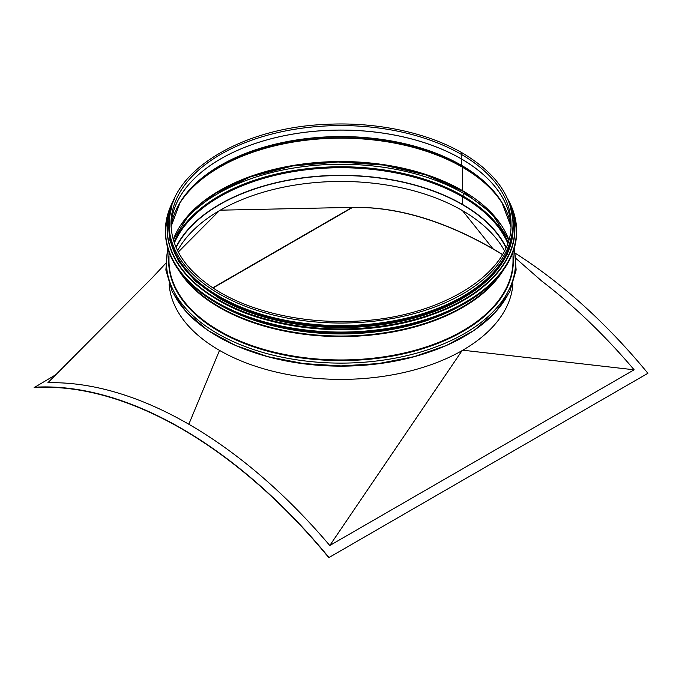 <?xml version="1.0" encoding="UTF-8"?>
<svg xmlns="http://www.w3.org/2000/svg" width="682" height="682" viewBox="0 0 682 682"><rect width="100%" height="100%" fill="white"/><g stroke="black" fill="none" stroke-linecap="round" stroke-linejoin="round"><path stroke-width="1.02" d="M504.416 250.652A171.327 98.916 0 0 0 341 181.446A171.327 98.916 0 0 0 177.584 250.652M506.035 247.165A171.668 99.112 0 0 0 341 175.334A171.668 99.112 0 0 0 175.965 247.165M176.126 247.549A171.327 98.916 180 0 1 341 175.53A171.327 98.916 180 0 1 505.873 247.549M220.15 210.184L352.321 207.371C396.404 206.51 443.274 220.303 492.933 248.742L502.412 254.386M178.292 252.025L219.323 210.721M212.75 287.838L352.117 207.379M502.327 254.531A430.785 248.717 -120 0 0 352.5 207.473L352.321 207.371M55.907 374.657L34.219 387.564A430.785 248.717 60 0 1 328.792 557.637L647.9 373.293A431.135 248.913 -120 0 0 515.575 253.44M213.006 288.009L352.5 207.473M328.792 557.637L647.9 373.293M328.912 557.458A431.135 248.913 -120 0 0 34.1 387.248M462.797 350.207L634.141 369.797A431.135 248.913 -120 0 0 541.755 281.069L516.257 258.725M634.141 369.797L329.781 545.515A431.135 248.913 -120 0 0 188.82 424.238A431.135 248.913 60 0 0 47.859 382.747L152.521 277.472L165.538 263.576M462.072 350.616L329.781 545.515M507.647 243.048A171.668 99.112 0 0 0 462.387 196.757A1.032 0.597 -60 0 1 462.711 195.87A1.032 0.597 120 0 0 462.387 196.757L462.387 204.361L462.387 196.757A171.668 99.112 0 0 0 294.965 171.361A171.668 99.112 0 0 0 174.353 243.048M507.988 242.05A172.128 99.376 0 0 0 462.711 195.87L464.289 193.731L462.711 195.87A172.128 99.376 0 0 0 295.042 170.372A172.128 99.376 0 0 0 174.012 242.05M464.809 191.983A1.722 0.997 -60 0 1 464.289 193.731A1.722 0.997 120 0 0 464.8 191.983M462.711 191.079A1.032 0.597 -60 0 1 462.601 191.037A1.032 0.597 -60 0 1 462.387 190.559A1.032 0.597 120 0 0 462.609 191.037A1.032 0.597 120 0 0 462.711 191.079M508.755 239.595A171.668 99.112 0 0 0 462.387 190.559L462.387 167.192L462.387 190.559A171.668 99.112 0 0 0 292.621 165.547A171.668 99.112 0 0 0 173.245 239.595M504.194 206.518A171.668 99.112 0 0 0 462.387 167.192A1.032 0.597 120 0 0 462.319 166.868A1.032 0.597 -60 0 1 462.387 167.192A171.668 99.112 0 0 0 177.806 206.518M502.293 203.142A171.574 99.052 0 0 0 462.319 166.868L461.68 165.666L462.319 166.868A171.574 99.052 0 0 0 179.707 203.142M508.721 217.132A170.662 98.532 0 0 0 501.875 202.452A170.662 98.532 0 0 0 461.68 165.666A1.032 0.597 -60 0 1 461.612 165.402A1.032 0.597 120 0 0 461.68 165.666A170.662 98.532 0 0 0 180.125 202.452A170.662 98.532 0 0 0 173.279 217.132M501.875 202.452L510.937 226.612A170.568 98.472 0 0 0 461.612 165.402L461.22 158.855L461.612 165.402A170.568 98.472 0 0 0 282.544 142.529A170.568 98.472 0 0 0 171.063 226.603L180.125 202.452M461.22 158.855L461.22 158.855A170.014 98.157 0 0 0 279.646 136.715A170.014 98.157 0 0 0 171.173 223.653A170.014 98.157 0 0 0 171.029 225.938A170.014 98.157 0 0 1 277.745 137.116A170.014 98.157 0 0 1 461.22 158.812L461.22 154.32L461.22 158.812A170.014 98.157 0 0 1 510.971 225.964A170.014 98.157 0 0 0 510.827 223.653A170.014 98.157 0 0 0 461.22 158.855M513.017 223.73C512.259 196.169 495.396 172.606 462.43 153.049A0.997 0.58 120 0 0 461.22 154.32A0.997 0.58 -60 0 1 462.43 153.041C427.179 132.478 375.893 121.703 326.09 124.363C239.919 127.611 167.15 173.237 168.983 223.73A172.017 99.308 0 0 0 341 323.038A172.017 99.308 0 0 0 513.017 223.73L513.017 226.288A172.017 99.308 0 0 1 341 325.604A172.017 99.308 0 0 1 168.983 226.288L168.983 223.73M169.153 284.437A172.017 99.308 0 0 0 341 379.388A172.017 99.308 0 0 0 512.847 284.437M255.409 316.516A171.668 99.112 0 0 0 426.574 316.516M220.218 298.887A171.668 99.112 0 0 0 461.765 298.895M172.009 244.829A171.668 99.112 0 0 0 219.613 297.471A171.668 99.112 0 0 0 392.431 321.947A171.668 99.112 0 0 0 509.991 244.829M462.251 210.354L492.933 248.742M219.519 350.386L188.82 424.238M461.22 154.32A170.014 98.157 0 0 0 275.937 133.041A170.014 98.157 0 0 0 170.986 223.73C171.497 248.956 186.518 271.027 216.058 289.961C249.152 310.822 298.614 322.646 347.675 321.384C436.301 320.659 513.29 274.181 511.014 223.73A170.014 98.157 0 0 0 461.22 154.32M462.515 190.96A172.128 99.376 0 0 0 181.71 223.687M500.827 224.676A174.362 100.663 0 0 0 464.289 193.731A174.362 100.663 0 0 0 181.173 224.676M254.829 352.79A172.017 99.308 0 0 0 427.179 352.79M173.842 294.172A174.549 100.774 0 0 0 341 365.919A174.549 100.774 0 0 0 508.15 294.172M168.002 248.913A174.549 100.774 0 0 0 341 363.114A174.549 100.774 0 0 0 513.998 248.913M168.983 255.204A172.316 99.487 0 0 0 341 360.599A172.316 99.487 0 0 0 513.017 255.204M168.983 251.897L168.983 260.643A172.017 99.308 0 0 0 341 359.96A172.017 99.308 0 0 0 513.017 260.643L513.017 251.897M178.948 270.575A172.017 99.308 0 0 0 341 336.584A172.017 99.308 0 0 0 503.052 270.575M182.444 275.102A171.881 99.24 0 0 0 341 336.03A171.881 99.24 0 0 0 499.556 275.102M221.982 306.09A170.977 98.711 0 0 0 460.018 306.09M232.69 311.35A170.909 98.677 0 0 0 449.302 311.35M165.402 231.189A175.598 101.379 0 0 0 165.402 231.496C166.118 259.365 183.27 283.286 216.859 303.251A175.462 101.303 0 0 0 216.927 303.243A175.462 101.303 0 0 0 465.124 303.217M174.464 198.709A175.598 101.379 0 0 0 165.402 230.874L165.402 231.496A175.598 101.379 0 0 0 216.833 303.183A175.598 101.379 0 0 0 408.203 325.161A175.598 101.379 0 0 0 516.598 231.496A175.598 101.379 0 0 0 516.598 231.189M174.515 198.607L167.695 214.523L165.402 230.874A175.598 101.379 0 0 0 216.833 302.561A175.598 101.379 0 0 0 408.203 324.538A175.598 101.379 0 0 0 516.598 230.874A175.598 101.379 0 0 0 507.536 198.709M174.225 199.263A175.47 101.311 0 0 0 216.927 302.399A175.47 101.311 0 0 0 432.831 317.087A175.47 101.311 0 0 0 507.775 199.263M218.095 300.089A173.74 100.305 0 0 0 218.146 300.114A173.74 100.305 0 0 0 463.905 300.089M167.124 228.905A173.876 100.39 0 0 0 167.124 229.075A173.876 100.39 0 0 0 218.052 300.063A173.876 100.39 0 0 0 407.538 321.819A173.876 100.39 0 0 0 514.876 229.075A173.876 100.39 0 0 0 514.876 228.905M171.983 205.154A173.876 100.39 0 0 0 167.124 228.726A173.876 100.39 0 0 0 218.052 299.713A173.876 100.39 0 0 0 407.538 321.478A173.876 100.39 0 0 0 514.876 228.726A173.876 100.39 0 0 0 510.017 205.154M171.694 206.058A173.748 100.314 0 0 0 218.138 299.551A173.748 100.314 0 0 0 425.227 316.354A173.748 100.314 0 0 0 510.307 206.058M219.272 298.23A172.154 99.393 0 0 0 407.103 319.722A172.154 99.393 0 0 0 513.154 227.669M168.983 223.398A172.154 99.393 0 0 0 219.272 297.667A172.154 99.393 0 0 0 410.061 318.426A172.154 99.393 0 0 0 513.017 223.398M171.173 223.653L171.029 225.972M510.827 223.653L510.971 225.972M173.271 239.663L188.871 214.975L215.341 193.458L250.797 176.715L292.706 165.965L338.076 161.984L383.651 165.07L426.173 174.993L462.601 191.037L491.756 213.492L508.729 239.663M514.322 247.788L516.138 270.004L509.71 291.896L495.43 312.347L474.041 330.446L446.539 345.433L414.187 356.635L378.467 363.574L341.009 365.919L303.558 363.574L267.83 356.643L235.469 345.433L207.959 330.446L186.57 312.347L172.29 291.896L165.862 270.004L167.678 247.788M216.859 303.251C272.05 336.243 367.052 342.543 433.735 317.642C484.595 299.713 517.092 265.963 516.598 231.496L514.305 214.523L507.485 198.607M172.009 205.069L167.124 229.075C167.832 256.671 184.822 280.353 218.078 300.123C272.723 332.799 366.797 339.031 432.823 314.376C483.18 296.619 515.362 263.201 514.876 229.075L509.991 205.069M169.204 218.658L169.937 240.49L178.846 261.7L195.504 281.257L219.101 298.247L249.518 312.228L284.573 321.921L322.501 326.831L361.366 326.704L393.898 322.603L424.451 314.965L451.902 304.07L475.226 290.327L494.382 273.32L507.195 254.403L513.495 227.66L512.796 218.658"/></g></svg>
